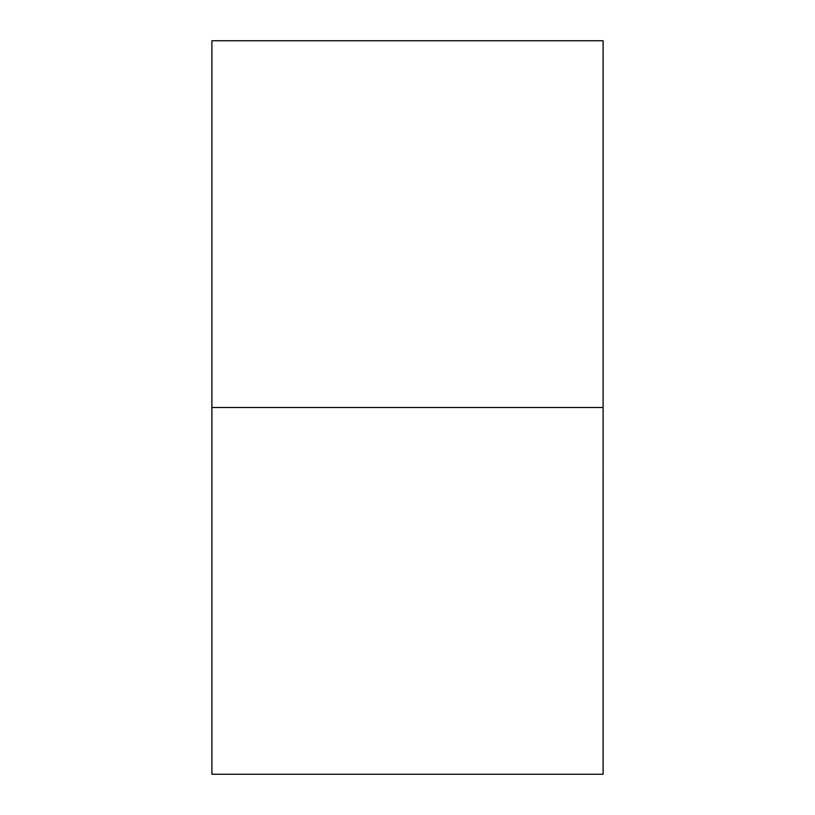 <?xml version="1.0" encoding="UTF-8"?>
<svg xmlns="http://www.w3.org/2000/svg" width="815" height="815" viewBox="0 0 815 815"><rect width="100%" height="100%" fill="white"/><g stroke="black" fill="none" stroke-linecap="round" stroke-linejoin="round"><path stroke-width="1.22" d="M603.1 466.18L603.1 774.25L211.9 774.25L211.9 407.5L603.1 407.5L211.9 407.5L211.9 40.75L603.1 40.75L603.1 348.82M211.9 348.82L211.9 466.18M211.89 50.53L211.89 407.5L211.89 50.53M211.89 764.47L211.89 407.5L211.89 764.47M211.89 458.998L211.89 407.5L211.89 458.998M211.89 356.002L211.89 407.5L211.89 356.002M603.11 764.47L603.11 52.771L603.11 764.47M603.11 356.002L603.11 407.5L603.11 356.002M603.11 458.998L603.11 407.5L603.11 458.998"/></g></svg>
